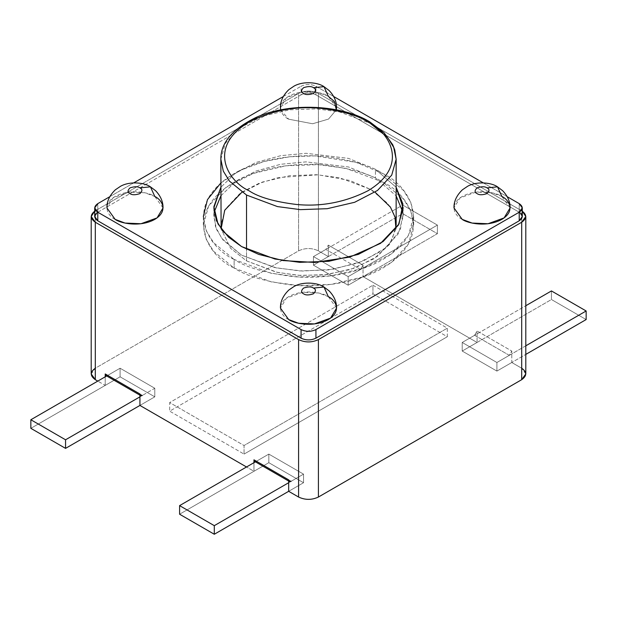 <?xml version="1.0" encoding="UTF-8"?>
<svg xmlns="http://www.w3.org/2000/svg" width="617" height="617" viewBox="0 0 617 617"><rect width="100%" height="100%" fill="white"/><g stroke="black" fill="none" stroke-linecap="round" stroke-linejoin="round"><path stroke-width="0.46" stroke-dasharray="3.08 2.31" d="M120.091 376.81L105.222 385.401L97.787 381.105L105.222 385.401L105.222 376.81L105.222 385.401L120.091 376.81L120.091 368.226L107.697 375.383L120.091 368.226L120.091 376.81L154.798 396.847L120.091 376.81L120.091 368.226L154.798 388.263L120.091 368.226L154.798 388.263L154.798 396.847L154.798 388.263L139.928 396.847L154.798 388.263L154.798 396.847L139.928 405.438L154.798 396.847L154.798 388.263L120.091 368.226L120.091 376.81L30.85 428.337L120.091 376.81L154.798 396.847L120.091 376.81M95.303 368.226L95.303 210.783L94.702 211.153L95.303 210.783L95.303 368.226L298.582 250.864C305.191 247.772 311.809 247.772 318.418 250.864L328.329 256.587L313.459 265.179L348.165 285.216L363.035 276.624L477.072 342.466L462.202 351.05L496.909 371.087L511.778 362.503L521.697 368.226L511.778 362.503L511.778 351.05L477.072 331.013L477.072 342.466L363.035 276.624L363.035 265.179L328.329 245.134L328.329 256.587L318.418 250.864L318.418 93.422L521.697 210.783L521.697 368.226L521.697 210.783L522.298 211.153L318.418 93.422L318.418 250.864C311.809 247.772 305.191 247.772 298.582 250.864L95.303 368.226L91.2 373.948M288.671 491.309L303.541 482.725L268.835 462.688L253.965 471.272L246.522 466.984L253.965 471.272L253.965 462.688L253.965 471.272L268.835 462.688L303.541 482.725L288.671 491.309L303.541 482.725L303.541 474.141L303.541 482.725L268.835 462.688L268.835 454.097L268.835 462.688L179.593 514.216L268.835 462.688L268.835 454.097L256.441 461.254L268.835 454.097L303.541 474.141L268.835 454.097L268.835 462.688L303.541 482.725L303.541 474.141L291.147 481.291L303.541 474.141L303.541 482.725L288.671 491.309M244.047 454.097L447.325 336.735L372.953 293.8L169.675 411.161L244.047 454.097L169.675 411.161L372.953 293.8L447.325 336.735L447.325 328.151L372.953 285.216L372.953 293.8L372.953 285.216L169.675 402.577L169.675 411.161L169.675 402.577L244.047 445.513L244.047 454.097L244.047 445.513L447.325 328.151L447.325 336.735L244.047 454.097M203.325 225.097L203.325 216.513L206.255 230.743L213.59 242.682L234.128 259.448L234.128 268.033C246.067 276.069 265.896 281.799 293.623 285.208C321.01 287.846 357.922 282.779 382.872 268.033C436.905 235.671 407.613 192.998 382.872 182.162C370.933 174.125 351.104 168.402 323.377 164.986C295.99 162.356 259.078 167.415 234.128 182.162C180.095 214.531 209.387 257.204 234.128 268.033L213.59 251.266L206.255 239.334L203.325 225.097L208.639 206.047L225.683 187.668L253.147 173.462L286.003 165.78L318.241 164.639L345.782 168.318L382.872 182.162L403.41 198.929L410.745 210.867L413.675 225.097L408.361 244.155L391.317 262.534L363.853 276.732L330.997 284.414L298.759 285.563L271.218 281.876L234.128 268.033L234.128 259.448L271.218 273.292L298.759 276.971L330.997 275.83L363.853 268.148L391.317 253.942L408.361 235.563L413.675 216.513L410.745 202.276L403.41 190.345L382.872 173.57L356.055 162.348L314.824 155.9L289.689 156.764L263.783 161.554L239.882 170.493L220.855 182.948M395.898 228.915L389.504 244.425L373.848 258.824L350.572 269.49L323.817 274.92L298.065 275.344L276.185 272.136L246.522 260.883L230.565 248.25L221.102 228.915L230.565 248.25L246.522 260.883L277.434 272.413L300.379 275.483L327.249 274.526L354.628 268.125L377.511 256.294L391.718 240.977L396.145 225.097L393.708 213.235L387.592 203.294L370.478 189.319L375.067 192.18M241.933 192.18L258.77 183.434L278.429 177.565L318.195 174.804L349.685 180.434L370.478 189.319L339.566 177.781L316.621 174.711L289.751 175.668L262.372 182.069L239.489 193.908L225.282 209.225L220.855 225.097M246.522 260.883L246.522 249.229L246.522 260.883M220.855 159.263L225.282 143.383L239.489 128.066L262.372 116.235L289.751 109.826L316.621 108.877L339.566 111.947L370.478 123.477L339.566 111.947L316.621 108.877L289.751 109.826L262.372 116.235L239.489 128.066L225.282 143.383L220.855 159.263M396.145 159.263L393.708 147.401L387.592 137.452L370.478 123.477M522.298 216.513L519.213 212.217L519.213 203.633L519.213 212.217L315.935 94.856C310.976 92.542 306.024 92.542 301.065 94.856L301.065 86.264C306.024 83.951 310.976 83.951 315.935 86.264L315.935 94.856L315.935 86.264L333.697 96.522L315.935 86.264C310.976 83.951 306.024 83.951 301.065 86.264L301.065 94.856L97.787 212.217L94.702 216.513M483.242 182.863L507.228 196.707L483.242 182.863M97.787 203.633L97.787 212.217L97.787 203.633M109.772 196.707L133.75 182.863L109.772 196.707M283.303 96.522L301.065 86.264L283.303 96.522M375.437 169.282L348.428 158.376L306.055 153.294L280.758 155.669L255.947 162.472L235.046 173.454L220.855 187.283L235.046 173.454L255.947 162.472L280.758 155.669L306.055 153.294L348.428 158.376L375.437 169.282L375.437 177.866L396.145 195.867L375.437 177.866L375.437 169.282L396.145 187.283L375.437 169.282M402.862 212.217L403.156 216.513L398.381 233.658L383.034 250.201L358.315 262.981L328.745 269.899L299.731 270.925L274.943 267.616L241.563 255.153L223.084 240.067L216.482 229.323L213.844 216.513L214.138 212.217L215.441 226.516L221.873 238.548L241.563 255.153L276.424 267.925L302.469 271.048L332.74 269.336L362.896 261.238L386.921 247.116L400.394 229.624L402.862 212.217M220.855 195.867L235.046 182.038L255.947 171.056L280.758 164.261L306.055 161.878L348.428 166.96L375.437 177.866L348.428 166.96L306.055 161.878L280.758 164.261L255.947 171.056L235.046 182.038L220.855 195.867M280.689 109.834L288.671 119.189L312.634 123.755L328.529 119.073L336.311 109.834L328.529 119.073L312.634 123.755L288.671 119.189C282.069 116.297 274.257 104.913 288.671 96.283C303.618 87.969 323.331 92.473 328.329 96.283L318.441 92.596L302.5 91.918L286.419 97.756L280.45 107.736M115.14 219.374C108.538 216.482 100.725 205.106 115.14 196.476C130.087 188.154 149.8 192.666 154.798 196.476L144.91 192.782L128.968 192.103L112.888 197.941L106.918 207.921M288.671 319.56C282.069 316.675 274.257 305.292 288.671 296.661C303.618 288.34 323.331 292.851 328.329 296.661L318.441 292.967L302.5 292.296L286.419 298.127L280.45 308.114M462.202 219.374C455.601 216.482 447.788 205.106 462.202 196.476C477.149 188.154 496.862 192.666 501.86 196.476L491.973 192.782L476.031 192.103L459.95 197.941L453.981 207.921M234.128 259.448C209.387 248.612 180.095 205.939 234.128 173.57C259.078 158.824 295.99 153.764 323.377 156.402C351.104 159.811 370.933 165.541 382.872 173.57C407.613 184.406 436.905 227.079 382.872 259.448C357.922 274.195 321.01 279.254 293.623 276.624C265.896 273.208 246.067 267.485 234.128 259.448M510.082 207.921L501.86 196.476M336.55 308.114L328.329 296.661M163.019 207.921L154.798 196.476M336.55 107.736L328.329 96.283M95.303 210.783L298.582 93.422L298.582 250.864L298.582 93.422C305.191 90.337 311.809 90.337 318.418 93.422C311.809 90.337 305.191 90.337 298.582 93.422L95.303 210.783M525.8 373.948L521.697 368.226M97.787 212.217L301.065 94.856C306.024 92.542 310.976 92.542 315.935 94.856L519.213 212.217M313.459 265.179L328.329 256.587L328.329 245.134L325.853 249.43L313.459 256.587L313.459 265.179L313.459 256.587L348.165 276.624L348.165 285.216L313.459 265.179L348.165 285.216L348.165 276.624L360.559 269.467L363.035 265.179L363.035 276.624L348.165 285.216L437.407 233.689L402.7 213.652L402.7 205.06L437.407 225.097L437.407 233.689L437.407 225.097L348.165 276.624L313.459 256.587L325.853 249.43L360.559 269.467L348.165 276.624L348.165 285.216L348.165 276.624L313.459 256.587L313.459 265.179L313.459 256.587L402.7 205.06L402.7 213.652L313.459 265.179L402.7 213.652L437.407 233.689L348.165 285.216L313.459 265.179M511.778 362.503L496.909 371.087L496.909 362.503L509.303 355.346L511.778 351.05L511.778 362.503M496.909 371.087L462.202 351.05L462.202 342.466L496.909 362.503L496.909 371.087L496.909 362.503L462.202 342.466L462.202 351.05L477.072 342.466L477.072 331.013L474.596 335.309L462.202 342.466L474.596 335.309L509.303 355.346L496.909 362.503L462.202 342.466L525.8 305.739L462.202 342.466L462.202 351.05L462.202 342.466L496.909 362.503L496.909 371.087L525.8 354.405L496.909 371.087L462.202 351.05L496.909 371.087M291.147 481.291L256.441 461.254L291.147 481.291L288.671 481.052M142.404 395.42L107.697 375.383L142.404 395.42L139.928 395.173M105.947 375.552L107.697 375.383L120.091 368.226L107.697 375.383M474.596 335.309L477.072 331.013L511.778 351.05L509.303 355.346L474.596 335.309M363.035 265.179L360.559 269.467L325.853 249.43L328.329 245.134L363.035 265.179M254.69 461.431L256.441 461.254L268.835 454.097L303.541 474.141L288.671 482.725L303.541 474.141L268.835 454.097L256.441 461.254M372.953 285.216L447.325 328.151L244.047 445.513L169.675 402.577L372.953 285.216M586.15 319.56L551.444 299.523L551.444 290.939L551.444 299.523L462.202 351.05L551.444 299.523L586.15 319.56M525.8 345.813L496.909 362.503L525.8 345.813M139.928 405.438L154.798 396.847L139.928 405.438M437.407 225.097L402.7 205.06L313.459 256.587L348.165 276.624L437.407 225.097M413.675 225.097L413.675 216.513M213.844 207.921L213.844 216.513M403.156 207.921L403.156 216.513"/><path stroke-width="0.93" d="M521.697 368.226C527.041 372.043 527.041 375.861 521.697 379.679L318.418 497.04C311.809 500.125 305.191 500.125 298.582 497.04L298.582 339.597L95.303 222.236L95.303 379.679L97.787 381.105L95.303 379.679C89.959 375.861 89.959 372.043 95.303 368.226M298.582 497.04L288.671 491.309L298.582 497.04C305.191 500.125 311.809 500.125 318.418 497.04L521.697 379.679L521.697 222.236L318.418 339.597L318.418 497.04L318.418 339.597C311.809 342.69 305.191 342.69 298.582 339.597L298.582 497.04M246.522 466.984L139.928 405.438L246.522 466.984M256.441 461.254L179.593 505.624L214.3 525.661L288.671 482.725L214.3 525.661L214.3 534.253L179.593 514.216L179.593 505.624L179.593 514.216L214.3 534.253L214.3 525.661L179.593 505.624L256.441 461.254C254.944 461.94 254.119 461.462 253.965 459.827L253.965 462.688L253.965 459.827L288.671 479.864L288.671 491.309L288.671 479.864C288.825 481.499 289.651 481.977 291.147 481.291M107.697 375.383L30.85 419.753L65.556 439.79L139.928 396.847L65.556 439.79L65.556 448.374L30.85 428.337L30.85 419.753L30.85 428.337L65.556 448.374L65.556 439.79L30.85 419.753L107.697 375.383C106.201 376.062 105.376 375.583 105.222 373.948L105.222 376.81L105.222 373.948L139.928 393.985L139.928 405.438L139.928 393.985C140.082 395.62 140.907 396.099 142.404 395.42M370.478 123.477L369.753 121.873L367.994 122.05C387.792 130.711 411.223 164.855 367.994 190.746C345.173 202.276 321.372 206.857 296.6 204.489C274.418 201.759 258.554 197.178 249.006 190.746C229.208 182.077 205.777 147.941 249.006 122.05C271.827 110.52 295.628 105.939 320.4 108.307C342.582 111.037 358.446 115.618 367.994 122.05C358.446 115.618 342.582 111.037 320.4 108.307C295.628 105.939 271.827 110.52 249.006 122.05C205.777 147.941 229.208 182.077 249.006 190.746C258.554 197.178 274.418 201.759 296.6 204.489C321.372 206.857 345.173 202.276 367.994 190.746C411.223 164.855 387.792 130.711 367.994 122.05L369.753 121.873L370.478 123.477L387.592 137.452L393.708 147.401L396.145 159.263L391.718 175.135L377.511 190.452L354.628 202.291L327.249 208.693L300.379 209.641L277.434 206.579L246.522 195.041L246.522 249.229L246.522 195.041L229.408 181.066L223.292 171.117L220.855 159.263L221.102 228.915L224.704 210.258L241.933 192.18M375.067 192.18L390.376 207.042L395.073 217.192L395.898 228.915M220.855 182.948L207.474 199.615L203.325 216.513M220.855 159.263L223.292 171.117L229.408 181.066L246.522 195.041L277.434 206.579L300.379 209.641L327.249 208.693L354.628 202.291L377.511 190.452L391.718 175.135L396.145 159.263L394.772 149.985L392.744 144.771L383.944 132.586L369.753 121.873C343.6 105.507 291.895 101.389 256.286 117.323C232.455 128.976 220.639 142.951 220.855 159.263M333.697 96.522L483.242 182.863L333.697 96.522M94.702 207.921L97.787 203.633C93.769 206.494 93.769 209.356 97.787 212.217L94.702 207.921L94.702 216.513L97.787 220.801L97.787 212.217L301.065 329.578L97.787 212.217L97.787 220.801L301.065 338.17L301.065 329.578C306.024 331.892 310.976 331.892 315.935 329.578C310.976 331.892 306.024 331.892 301.065 329.578L301.065 338.17C306.024 340.484 310.976 340.484 315.935 338.17L315.935 329.578L519.213 212.217L315.935 329.578L315.935 338.17L519.213 220.801L519.213 212.217C523.231 209.356 523.231 206.494 519.213 203.633L507.228 196.707L519.213 203.633L522.298 207.921L519.213 212.217L519.213 220.801L522.298 216.513L522.298 207.921M97.787 203.633L109.772 196.707L97.787 203.633M133.75 182.863L283.303 96.522L133.75 182.863M220.855 187.283L213.844 207.921L216.482 220.732L223.084 231.475L241.563 246.569L274.943 259.024L299.731 262.341L328.745 261.307L358.315 254.397L383.034 241.609L398.381 225.074L403.156 207.921L396.145 187.283L402.924 204.065L398.968 224.01L380.589 243.345L349.908 257.065L314.77 262.456L283.103 260.567L258.685 254.389L241.563 246.569L228.529 237.167L217.978 223.902L213.868 206.71L220.855 187.283M396.145 195.867L402.862 212.217L396.145 195.867M214.138 212.217L220.855 195.867L214.138 212.217M328.329 96.283L334.383 101.504L336.311 109.834L336.55 107.736C336.681 101.628 334.213 95.882 329.123 90.522L323.979 86.658L328.329 96.283L323.979 86.658L313.459 87.699C311.392 86.179 308.091 86.179 303.541 87.699C300.919 90.321 300.919 92.234 303.541 93.422C305.608 94.941 308.909 94.941 313.459 93.422C316.081 90.799 316.081 88.887 313.459 87.699C316.081 88.887 316.081 90.799 313.459 93.422C308.909 94.941 305.608 94.941 303.541 93.422C300.919 92.234 300.919 90.321 303.541 87.699C308.091 86.179 311.392 86.179 313.459 87.699L323.979 86.658C318.465 82.601 303.926 80.626 294.17 86.033L288.818 89.658C283.041 95.28 280.257 101.304 280.45 107.736L280.689 109.834M154.798 196.476C161.399 199.36 169.212 210.744 154.798 219.374C139.851 227.688 120.138 223.184 115.14 219.374L125.027 223.061L140.969 223.74L157.05 217.909L163.019 207.921C163.15 201.813 160.682 196.075 155.592 190.707L150.448 186.843L154.798 196.476L150.448 186.843L139.928 187.884C137.861 186.373 134.56 186.373 130.01 187.884C127.387 190.514 127.387 192.419 130.01 193.607C132.077 195.126 135.378 195.126 139.928 193.607C142.55 190.985 142.55 189.08 139.928 187.884C142.55 189.08 142.55 190.985 139.928 193.607C135.378 195.126 132.077 195.126 130.01 193.607C127.387 192.419 127.387 190.514 130.01 187.884C134.56 186.373 137.861 186.373 139.928 187.884L150.448 186.843C144.933 182.786 130.395 180.82 120.639 186.218L115.286 189.843C109.51 195.466 106.726 201.489 106.918 207.921L115.14 219.374M328.329 296.661C334.931 299.553 342.743 310.929 328.329 319.56C313.382 327.882 293.669 323.37 288.671 319.56L298.559 323.254L314.5 323.925L330.581 318.094L336.55 308.114C336.681 301.998 334.213 296.26 329.123 290.892L323.979 287.028L328.329 296.661L323.979 287.028L313.459 288.07C311.392 286.558 308.091 286.558 303.541 288.07C300.919 290.7 300.919 292.605 303.541 293.8C305.608 295.312 308.909 295.312 313.459 293.8C316.081 291.17 316.081 289.265 313.459 288.07C316.081 289.265 316.081 291.17 313.459 293.8C308.909 295.312 305.608 295.312 303.541 293.8C300.919 292.605 300.919 290.7 303.541 288.07C308.091 286.558 311.392 286.558 313.459 288.07L323.979 287.028C318.465 282.972 303.926 281.005 294.17 286.404L288.818 290.036C283.041 295.651 280.257 301.674 280.45 308.114L288.671 319.56M501.86 196.476C508.462 199.36 516.275 210.744 501.86 219.374C486.913 227.688 467.2 223.184 462.202 219.374L472.09 223.061L488.032 223.74L504.112 217.909L510.082 207.921C510.213 201.813 507.745 196.075 502.654 190.707L497.51 186.843L501.86 196.476L497.51 186.843L486.99 187.884C484.923 186.373 481.622 186.373 477.072 187.884C474.45 190.514 474.45 192.419 477.072 193.607C479.139 195.126 482.44 195.126 486.99 193.607C489.613 190.985 489.613 189.08 486.99 187.884C489.613 189.08 489.613 190.985 486.99 193.607C482.44 195.126 479.139 195.126 477.072 193.607C474.45 192.419 474.45 190.514 477.072 187.884C481.622 186.373 484.923 186.373 486.99 187.884L497.51 186.843C491.996 182.786 477.458 180.82 467.701 186.218L462.349 189.843C456.572 195.466 453.788 201.489 453.981 207.921L462.202 219.374M91.2 216.513L91.2 373.948L95.303 379.679L95.303 222.236L91.2 216.513L94.702 211.153M521.697 379.679L525.8 373.948L525.8 216.513L521.697 222.236L521.697 379.679M522.298 211.153L525.8 216.513M95.303 210.783C89.959 214.6 89.959 218.418 95.303 222.236L298.582 339.597C305.191 342.69 311.809 342.69 318.418 339.597L521.697 222.236C527.041 218.418 527.041 214.6 521.697 210.783M519.213 212.217C523.231 215.078 523.231 217.94 519.213 220.801L315.935 338.17C310.976 340.484 306.024 340.484 301.065 338.17L97.787 220.801C93.769 217.94 93.769 215.078 97.787 212.217M140.653 395.59L139.928 393.985L105.222 373.948L105.947 375.552L139.928 395.173M289.396 481.468L288.671 479.864L253.965 459.827L254.69 461.431L288.671 481.052M551.444 290.939L586.15 310.976L586.15 319.56L586.15 310.976L525.8 345.813L586.15 310.976L551.444 290.939L525.8 305.739L551.444 290.939M525.8 354.405L586.15 319.56L525.8 354.405M214.3 534.253L288.671 491.309L214.3 534.253M65.556 448.374L139.928 405.438L65.556 448.374M396.145 225.097L396.145 159.263"/></g></svg>
